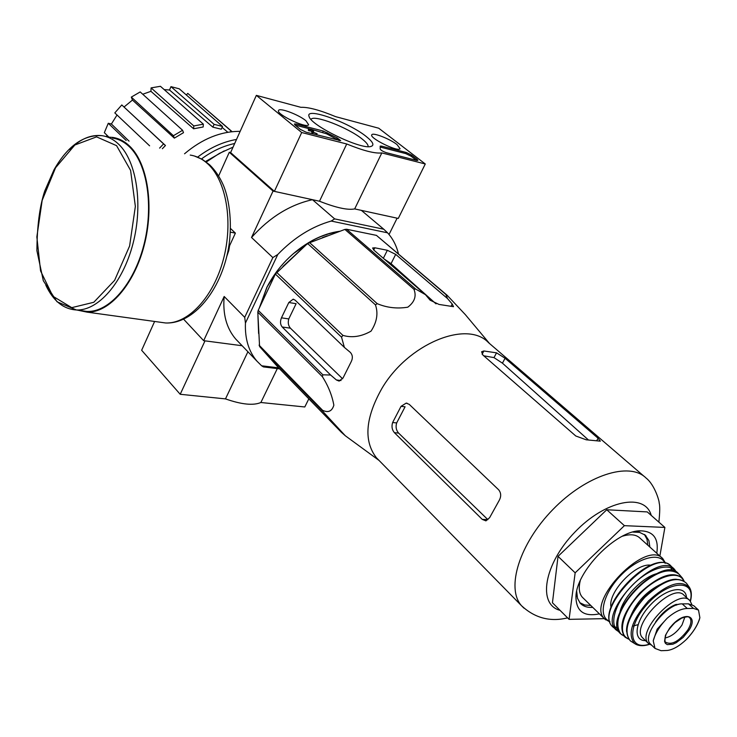 <?xml version="1.0" encoding="UTF-8"?>
<svg xmlns="http://www.w3.org/2000/svg" width="737" height="737" viewBox="0 0 737 737"><rect width="100%" height="100%" fill="white"/><g stroke="black" fill="none" stroke-linecap="round" stroke-linejoin="round"><path stroke-width="1.11" d="M644.212 476.434L488.511 342.65C467.028 319.536 407.764 343.921 381.757 388.694C365.331 417.999 363.534 441.002 376.377 457.714L378.68 460.063M447.055 295.196L376.441 235.379L346.611 229.244L344.898 229.419L307.596 243.496L275.38 274.072L258.217 310.341L322.861 374.811L330.627 375.022L336.413 379.979L339.131 381.103L343.11 377.841L351.052 361.996C352.995 358.2 352.728 354.976 350.25 352.314L344.382 347.413L341.544 337.159L342.889 335.372C351.945 338.053 361.323 336.652 371.015 331.162C376.911 322.133 378.385 313.363 375.437 304.842L377.252 303.672C386.907 307.734 397.086 308.904 407.791 307.191C414.59 302.041 416.645 296.081 413.945 289.291L415.696 289.07L425.442 294.662L430.132 300.199L439.022 304.436L453.504 306.684L452.214 304.031L447.506 298.549L445.857 294.459L447.055 295.196L465.351 314.653L489.515 343.506M322.861 374.811L322.382 376.681C328.232 385.866 332.055 395.364 333.852 405.184C332.018 411.264 328.278 412.987 322.631 410.334L323.119 411.753L345.303 435.751L341.342 432.26L278.098 367.256L259.581 346.537L323.119 411.753M344.382 347.413L295.104 300.134L293.114 299.222L288.803 302.52L281.451 317.831C279.996 321.507 280.244 324.556 282.188 326.988L330.627 375.022M288.803 302.52L296.117 303.681L288.775 318.928C287.762 322.631 288.305 325.717 290.415 328.186L342.631 378.809M258.217 310.341L257.803 312.147L259.581 346.537M384.088 258.936L391.052 263.68L436.037 303.865M447.506 298.549L395.695 254.366L387.34 250.276L374.829 247.789L372.609 247.991L373.797 250.055L425.442 294.662M376.441 235.379L445.857 294.459M346.611 229.244L415.696 289.07M344.898 229.419L413.945 289.291M309.337 242.399L377.252 303.672M307.596 243.496L375.437 304.842M276.642 272.368L342.889 335.372M275.38 274.072L341.544 337.159M257.803 312.147L322.382 376.681M259.055 345.137L322.631 410.334M339.886 231.243C330.904 232.422 321.793 235.462 312.552 240.363C292.792 251.354 277.573 266.969 266.895 287.218L259.267 308.112M257.95 316.044L258.613 333.52M338.449 231.768C329.789 232.993 321.019 235.96 312.138 240.677L293.335 253.657M276.909 271.234L267.144 286.84L259.664 307.265M258.051 318.697L258.457 329.402M278.687 367.864L261.635 365.792L263.441 366.906L279.673 368.878M154.613 321.461L141.651 350.268L180.206 394.286L205.006 340.853L242.132 345.736L203.67 340.678L183.679 319.259M277.794 254.477L245.439 323.046L244.712 317.334L272.856 257.582L277.794 254.477C293.98 237.71 311.769 226.572 331.18 221.054L387.57 232.818C392.849 238.631 396.478 245.633 398.441 253.841M261.635 365.792L257.02 361.231C248.682 351.485 244.822 338.753 245.439 323.046M331.18 221.054L334.653 218.889L383.765 229.216L387.57 232.818M334.653 218.889L312.488 199.69L273.049 191.076L229.29 152.264L230.607 152.577L256.347 95.368L300.871 107.316C308.278 107.003 319.867 110.117 335.63 116.649L378.726 128.22L425.277 163.983L381.821 152.918C375.105 153.757 363.405 150.781 346.722 143.982L301.7 132.522L256.347 95.368M383.765 229.216L361.379 210.377L397.114 218.18L389.035 234.495M228.663 250.893L226.83 256.218M244.712 317.334L224.168 296.486L203.67 340.678M272.856 257.582L251.529 237.489C269.595 217.314 289.908 204.711 312.488 199.69M273.049 191.076L251.529 237.489M229.29 152.264L218.649 175.94M206.268 162.002L219.359 153.425L233.058 147.124M238.705 342.161L235.711 339.048C226.48 328.223 222.629 314.036 224.168 296.486M106.902 135.175L106.478 136.695M108.892 137.119L104.332 132.678L108.275 123.272L111.388 124L129.039 141.135M117.036 115.009L111.388 124M149.611 145.825L114.806 112.899L121.798 104.958L165.457 145.511L162.352 148.727M174.328 138.132L173.416 135.719L182.592 130.274L183.495 132.688L174.328 138.132L132.457 100.057L124.111 106.957M132.457 100.057L131.297 97.109L140.196 91.932L182.592 130.274M193.61 128.782L193.794 125.953L203.366 124.166L203.163 126.985L193.61 128.782L150.928 91.324L142.748 94.235M150.928 91.324L151.094 87.887L160.436 86.293L203.366 124.166M212.864 127.151L214.099 124.36L222.519 126.432L221.284 129.215L212.864 127.151L169.519 90.006L164.185 89.601M169.519 90.006L170.966 86.644L179.257 88.809L222.519 126.432M186.36 94.981L187.769 93.387L232.1 131.683M227.825 132.273L222.095 127.4M126.174 140.481L108.275 123.272M230.303 131.905L231.114 130.983L187.769 93.387M231.114 130.983L232.054 131.693M214.099 124.36L170.966 86.644M193.794 125.953L151.094 87.887M173.416 135.719L131.297 97.109M159.607 148.1L163.577 143.899L121.798 104.958M163.577 143.899L165.457 145.511M327.302 235.84L322.438 237.618M300.613 250L282.953 266.481M271.244 282.805L263.892 298.328M656.778 553.275C658.952 538.83 653.655 531.349 640.914 530.833C616.482 529.802 575.302 572.05 575.956 597.486C576.398 611.498 584.22 616.961 599.411 613.857M604.34 618.656L569.084 619.347L575.155 572.833L624.396 525.665L664.885 527.425L659.864 556.048M664.885 527.425L647.27 511.92L606.754 509.755L624.396 525.665M575.155 572.833L558.029 556.352L606.754 509.755M569.084 619.347L552.446 602.765L558.029 556.352M489.626 517.669L499.041 500.709C501.344 496.6 501.215 492.961 498.645 489.792L409.201 404.337L406.17 403.13L401.029 406.345L392.628 422.531C391.411 426.447 392.01 429.837 394.424 432.693L482.247 519.392L485.941 520.875L489.626 517.669M401.029 406.345L405.074 406.787L396.672 422.927C395.493 426.843 396.137 430.233 398.606 433.08L487.876 519.64L482.247 519.392M598.103 438.266L505.085 358.256L496.545 352.848L483.85 350.969L481.593 351.779L482.873 355.022L575.827 436.018L586.201 439.796L600.369 441.159L598.103 438.266L596.804 440.542M496.545 352.848L493.993 357.611L502.441 363.166L588.172 439.731M493.993 357.611L483.767 355.805M647.823 545.205L646.975 539.134L644.378 534.445M639.467 531.101L639.007 530.944M579.789 602.691L584.653 604.985L590.788 605.464M649.868 547.047L648.901 540.589L645.363 535.209L639.578 532.372L632.862 532.077M576.712 591.415L577.476 598.241L580.203 603.179C583.105 606.321 587.288 607.712 592.751 607.38M227.438 253.574L228.756 250.709L228.055 250.58M228.525 248.037L235.389 233.113L230.534 228.507M230.377 232.155L235.389 233.113M228.756 250.709L229.603 245.688M81.199 310.645L87.067 311.456C108.846 312.368 133.618 284.556 143.724 245.541C153.959 206.59 147.363 163.761 129.353 146.727C124.249 141.863 118.648 138.98 112.54 138.077M77.44 310.12L87.03 312.129C108.965 313.041 133.931 285.007 144.12 245.688C154.42 206.424 147.769 163.264 129.611 146.119C124.479 141.218 118.841 138.316 112.697 137.414L108.348 137.119M425.277 163.983L398.275 218.438L354.69 208.912C347.772 210.312 336.044 207.751 319.499 201.229L274.385 191.371L230.607 152.577M274.385 191.371L301.7 132.522M354.69 208.912L381.821 152.918M319.499 201.229L346.722 143.982M295.058 125.041L300.41 129.417L306.048 132.172L340.687 140.638L337.288 137.939L323.294 131.048L296.034 124L294.367 123.991L295.058 125.041M386.354 152.688L416.571 160.399L417.888 160.417L417.068 159.293L411.587 155.083L406.336 152.513L381.591 146.119L380.181 146.101L380.181 148.948C380.688 150.182 382.752 151.426 386.354 152.688M366.28 136.548C373.208 142.112 374.682 145.438 370.702 146.516C360.614 149.675 311.032 125.594 309.135 116.621C304.363 106.487 348.647 122.13 366.28 136.548M305.956 120.757L308.628 124.746C306.85 128.938 275.445 113.968 278.586 110.421C279.655 107.445 298.78 114.696 305.956 120.757M397.059 144.609L400.08 148.717C398.302 152.43 368.758 137.847 371.817 134.77C372.858 132.227 389.937 138.906 397.059 144.609M311.005 119.422C313.483 114.207 348.251 127.639 362.189 139.053C366.446 142.434 368.408 144.968 368.067 146.654M380.43 147.105L405.792 153.609L411.043 156.18L416.497 160.38M295.122 125.097L309.319 128.745M310.323 129.003L326.629 133.83L327.173 132.669M339.361 140.684L326.629 133.83M313.133 132.678L312.589 133.848L311.889 133.286L312.433 132.107L317.085 133.692L313.621 132.411L313.547 130.965L308.794 128.828L312.35 130.458L312.433 132.107M316.542 134.853L317.085 133.692M310.194 129.721L309.651 130.891L308.674 130.642L308.241 129.998L308.775 128.855M308.674 130.642L309.218 129.463M309.807 130.55L311.806 131.628L312.35 130.458M311.889 133.286L311.806 131.628M180.206 394.286L225.485 398.892C241.561 404.53 253.353 405.728 260.87 402.503L304.796 406.971L308.821 398.837M247.908 351.752L225.485 398.892M277.305 368.592L260.87 402.503M240.151 131.352C220.86 131.26 202.325 138.74 184.545 153.784M236.513 139.45C223.007 141.78 210.054 147.676 197.636 157.128M234.688 143.494C223.182 145.972 212.118 151.122 201.487 158.934M224.214 150.901L205.568 161.486M693.48 608.412L687.262 608.495C681.154 608.633 674.429 611.922 667.077 618.343L657.155 629.168L653.231 640.84L655.018 648.422L661.126 650.707L667.39 650.449C673.01 649.721 679.265 646.128 686.156 639.67L687.308 638.509C693.066 632.291 697.073 626.035 699.33 619.725L699.874 617.68L698.51 610.061L693.48 608.412L688.469 603.833L682.25 603.889C666.985 602.958 640.987 635.81 650.403 643.981L650.946 644.507M698.096 609.674L693.775 605.731L688.469 603.833M698.05 622.802L699.339 619.725M655.543 622.074C661.218 613.617 667.952 607.758 675.746 604.524L678.777 604.368M691.822 604.414L689.943 600.664C678.906 586.947 635.414 631.572 648.339 643.355L651.84 645.372M662.029 558.001L639.992 538.148C636.132 534.454 630.255 533.818 622.36 536.232M580.24 580.756C578.444 588.062 579.153 593.571 582.368 597.274L583.299 598.168M650.863 565.251C636.013 562.359 607.26 592.732 611.056 607.27M665.06 642.765L665.861 642.48M664.977 637.975C671.186 636.777 676.87 632.429 682.029 624.93L684.913 616.952M281.451 317.831L288.775 318.928M282.188 326.988L290.415 328.186M336.413 379.979L341.038 380.532M387.34 250.276L383.351 258.3M395.695 254.366L391.052 263.68M452.214 304.031L450.989 306.399M374.829 247.789L373.742 250M651.241 515.421C645.105 492.353 605.307 500.082 574.805 532.197C543.961 563.962 537.273 604.57 560.028 610.328M658.869 522.128C659.937 511.957 660.02 505.508 659.118 502.781C659.652 502.56 655.248 485.195 645.981 477.954C629.398 461.39 586.21 475.125 552.943 509.47C519.474 543.602 505.729 588.283 521.492 605.694L523.933 608.136M392.628 422.531L396.672 422.927M394.424 432.693L398.606 433.08M483.85 350.969L482.109 354.248M505.085 358.256L502.441 363.166M116.575 145.659L96.584 136.87L74.861 145.005L55.588 167.723L42.166 200.353L36.85 236.909L40.572 270.93L52.861 296.219L71.738 307.651L93.792 302.281L114.604 280.364L129.611 245.965L135.359 206.397L130.596 170.394L116.575 145.659M45.805 285.164C53.175 300.88 63.391 309.153 76.445 309.982C98.141 310.876 122.867 282.888 132.992 243.652C143.236 204.481 136.723 161.431 118.786 144.351C113.71 139.468 108.127 136.585 102.047 135.691C90.983 134.374 80.186 138.961 69.665 149.464M159.505 322.133L165.576 322.972C188.046 324.031 213.288 297.306 223.32 259.627C233.472 222.021 226.314 180.454 207.613 163.697C202.325 158.916 196.539 156.041 190.247 155.083M381.047 147.234L381.591 146.119M405.792 153.609L406.336 152.513M411.043 156.18L411.587 155.083M416.525 160.39L417.068 159.293M295.491 125.179L296.034 124M322.751 132.209L323.294 131.048M336.735 139.1L337.288 137.939M687.262 608.495L682.25 603.889M665.603 563.261L662.867 558.747C646.506 538.793 585.519 601.374 604.414 618.73L605.593 619.835M664.857 563.105C659.974 551.488 637.312 557.798 620.13 576.131C602.765 594.28 597.818 617.109 609.739 621.273M672.208 570.567L670.863 567.757M613.737 626.257L617.661 628.117M673.996 568.936L671.25 566.311C655.073 546.264 593.525 609.407 612.502 626.597L613.451 627.509M676.244 571.903L674.659 569.59C658.86 548.816 596.316 613 615.966 629.822L619.246 632.033M675.682 571.654C669.73 561.658 647.823 568.688 631.139 586.459C614.308 604.073 608.596 626.192 618.969 631.498M656.759 573.662C642.139 577.292 622.608 597.91 619.845 612.613M667.51 570.659C648.293 571.286 616.943 604.395 617.477 623.456M682.167 577.79L679.035 574.187C669.334 566.808 655 571.838 636.013 589.296C618.969 608.808 613.903 623.686 620.812 633.921L622.111 634.953M684.01 580.894L682.508 578.204C673.093 570.604 658.887 575.523 639.891 592.944C622.876 612.475 617.919 627.215 625.04 637.173L628.735 639.2L620.812 633.921C600.24 618.122 661.697 553.598 678.399 573.497M683.54 580.609C678.593 569.655 656.464 576.279 639.541 594.317C622.443 612.189 617.145 634.493 628.412 638.749M660.84 584.238C646.81 591.111 636.759 601.714 630.697 616.031M676.317 579.273C657.625 578.481 624.718 613.221 626.643 631.673M686.469 583.253L689.362 587.306C680.712 579.411 667.059 583.971 648.413 601.005C631.784 620.176 627.169 634.345 634.575 643.521L630.338 640.849C622.737 631.268 627.417 616.722 644.359 597.191C663.346 579.844 677.386 575.201 686.469 583.253C677.46 575.459 663.521 580.194 644.663 597.458C627.804 616.841 623.023 631.314 630.338 640.849L631.996 641.918M649.518 644.359C643.254 646.358 638.27 646.073 634.575 643.521L636.796 644.755M690.256 601.014C696.087 579.328 669.997 579.752 648.551 602.746C626.736 625.409 627.887 651.25 649.288 644.202M686.442 597.477C685.917 584.459 666.082 588.19 650.633 604.708C634.972 621.015 632.429 640.886 645.511 640.637M689.371 600.139L684.157 595.385C673.056 581.622 629.72 626.091 642.701 637.929L643.309 638.518M676.391 605.114L675.746 604.524M676.916 604.93L676.345 604.395M686.156 639.67C693.241 632.309 697.819 624.985 699.874 617.68M688.911 630.356C698.436 615.975 685.585 610.918 672.798 624.442L669.712 627.97L665.456 635.294L664.571 641.374L665.502 643.419L667.28 644.626L672.817 644.239L676.225 642.682L683.19 637.385L688.911 630.356M667.077 618.343C659.762 625.962 655.147 633.461 653.231 640.84M689.003 617.219L689.546 617.615C689.325 616.362 686.672 616.537 681.596 618.14L675.018 622.572C670.08 627.749 667.022 631.867 665.843 634.935C664.746 639.476 664.673 641.89 665.612 642.185C671.72 645.437 679.136 641.347 687.861 629.905C691.251 624.175 691.813 620.075 689.546 617.615L688.819 617.118M379.085 460.468L345.303 435.751M293.114 299.222L293.667 299.305M257.02 361.231L235.711 339.048M376.377 457.714L521.492 605.694C534.813 618.067 550.18 622.129 567.601 617.864M406.216 403.13L407.091 403.222M644.976 534.887L645.934 535.744M576.702 591.719L575.956 597.486M634.962 531.939L640.914 530.833M102.047 135.691C83.686 134.53 67.666 145.908 53.985 169.832L44.717 191.04C39.687 206.203 37.08 226.075 36.896 250.635L43.308 280.705L57.044 301.783L76.445 309.982L87.067 311.456M194.494 156.041L202.399 159.441L209.575 164.756C215.149 170.155 219.737 176.981 223.357 185.208C229.649 199.93 232.597 225.633 228.396 248.765C220.842 290.544 193.509 324.243 165.576 322.972L87.03 312.129M655.018 648.422L650.403 643.981M582.368 597.274L604.414 618.73L609.932 622M670.209 565.399C651.554 547.996 593.552 609.25 612.502 626.597L619.264 632.06M674.659 569.59L676.28 571.921M633.258 626.008L638.002 624.663M682.508 578.204L684.047 580.922M689.362 587.306C691.582 590.807 691.932 595.45 690.431 601.235M648.339 643.355L643.447 638.647"/></g></svg>
